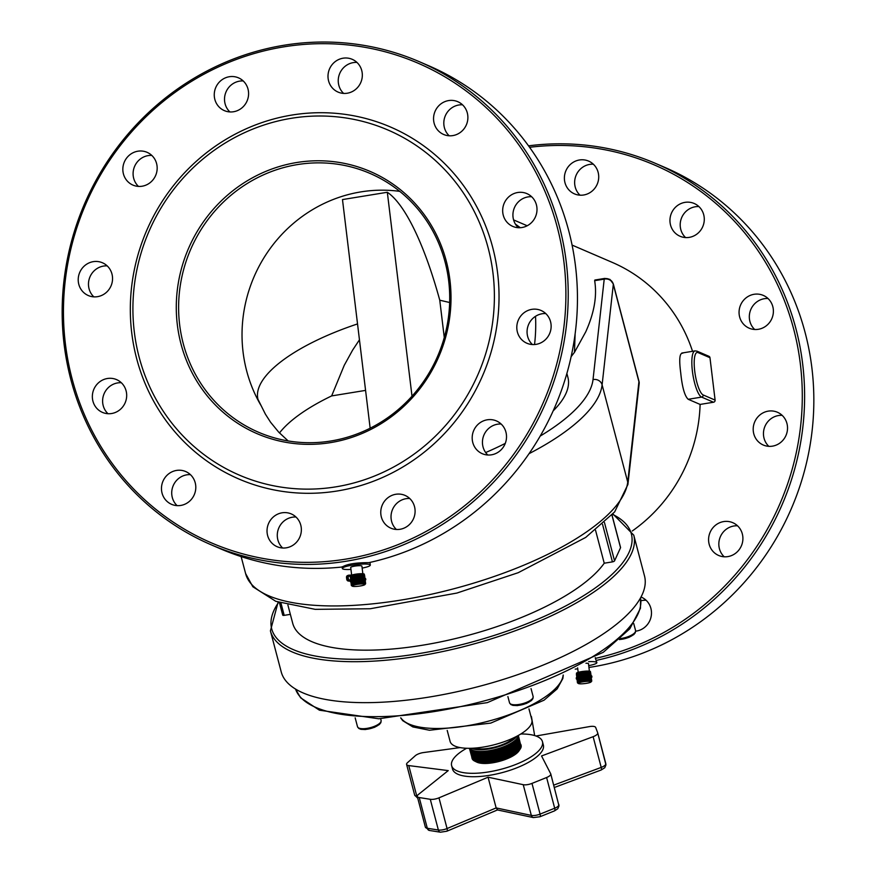 <?xml version="1.0" encoding="UTF-8"?>
<svg xmlns="http://www.w3.org/2000/svg" width="876" height="876" viewBox="0 0 876 876"><rect width="100%" height="100%" fill="white"/><g stroke="black" fill="none" stroke-linecap="round" stroke-linejoin="round"><path stroke-width="1.31" d="M594.651 280.681L604.221 279.126L604.823 278.404L594.848 280.035L594.651 280.681C597.202 295.957 594.224 313.017 585.715 331.894L574.481 352.327L575.116 333.942M604.44 278.699A7.512 7.293 17.6 0 1 613.331 284.306L613.309 283.901M529.049 453.669A197.264 67.759 -14.8 0 0 602.108 384.849A7.512 6.997 -173.6 0 0 593.019 379.604L604.221 279.126A7.512 6.997 6.4 0 1 613.309 284.382L639.239 382.911L627.906 484.505A7.512 6.997 -173.6 0 0 627.731 482.107L602.108 384.849L613.309 284.382M574.481 352.327L571.119 356.663M485.665 452.542A164.392 56.469 -14.8 0 0 505.266 443.398M553.139 410.921A164.392 56.469 -14.8 0 0 567.9 377.348L566.882 373.472M520.289 227.705L515.362 224.037M715.101 400.102L703.187 394.966A21.604 5.486 -99.3 0 1 694.734 371.238A21.604 5.486 -99.3 0 1 698.062 352.59A1.883 1.796 -66.7 0 0 697.011 351.156L708.925 356.291A1.883 1.796 113.3 0 1 709.976 357.715L715.101 400.102A1.883 1.796 113.3 0 1 713.535 402.237L700.11 404.427L688.197 399.292C684.671 396.061 682.174 387.225 680.718 372.793C678.933 359.291 679.612 352.765 682.743 353.203M572.072 245.083L612.368 262.439A154.997 147.989 113.3 0 1 692.544 351.309M700.11 404.427A154.997 147.989 113.3 0 1 632.253 531.009M620.449 547.38A1.883 0.646 165.2 0 1 620.569 547.533A1.883 0.646 165.2 0 1 620.547 547.719L614.558 560.859A1.883 0.646 165.2 0 1 612.433 561.877L604.232 563.213L595.516 530.166M290.35 614.35L284.207 615.357A1.883 0.646 165.2 0 1 282.718 615.105A1.883 0.646 165.2 0 1 282.74 614.919L279.51 602.622M633.764 535.159L644.55 576.112A187.869 64.528 165.2 0 1 429.623 696.989A187.869 64.528 165.2 0 1 281.207 671.837L270.421 630.884A187.869 64.528 -14.8 0 0 418.837 656.036A187.869 64.528 -14.8 0 0 633.764 535.159L612.915 513.949M412.005 396.193L387.323 192.271L342.483 199.575L370.154 428.211M387.323 192.271A195.293 49.56 -99.3 0 1 439.763 300.205L444.274 337.512M439.763 300.205L449.651 302.505M595.297 657.613L595.384 658.38A261.147 249.342 -66.7 0 0 800.127 362.182A261.147 249.342 -66.7 0 0 529.586 147.299M727.857 556.599A17.849 17.038 -66.7 0 0 742.717 541.149A17.849 17.038 -66.7 0 0 732.807 522.698A17.849 17.038 -66.7 0 0 710.097 532.356A17.849 17.038 -66.7 0 0 718.681 555.483A17.849 17.038 -66.7 0 0 727.857 556.599M772.479 446.147A17.849 17.038 -66.7 0 0 787.338 430.696A17.849 17.038 -66.7 0 0 777.417 412.246A17.849 17.038 -66.7 0 0 754.707 421.904A17.849 17.038 -66.7 0 0 763.303 445.03A17.849 17.038 -66.7 0 0 772.479 446.147M758.342 329.299A17.849 17.038 -66.7 0 0 773.201 313.849A17.849 17.038 -66.7 0 0 763.281 295.398A17.849 17.038 -66.7 0 0 740.57 305.056A17.849 17.038 -66.7 0 0 749.166 328.182A17.849 17.038 -66.7 0 0 758.342 329.299M689.237 237.374A17.849 17.038 -66.7 0 0 704.096 221.924A17.849 17.038 -66.7 0 0 694.175 203.473A17.849 17.038 -66.7 0 0 671.465 213.131A17.849 17.038 -66.7 0 0 680.05 236.257A17.849 17.038 -66.7 0 0 689.237 237.374M583.668 194.998A17.849 17.038 -66.7 0 0 598.527 179.547A17.849 17.038 -66.7 0 0 588.606 161.096A17.849 17.038 -66.7 0 0 565.896 170.754A17.849 17.038 -66.7 0 0 574.492 193.881A17.849 17.038 -66.7 0 0 583.668 194.998M635.658 631.18A17.849 17.038 -66.7 0 0 636.436 631.07A17.849 17.038 -66.7 0 0 651.295 615.62A17.849 17.038 -66.7 0 0 641.374 597.169A17.849 17.038 -66.7 0 0 641.112 597.06M501.149 424.028A17.849 17.038 -66.7 0 0 483.957 434.989A17.849 17.038 -66.7 0 0 487.812 455.005M545.77 313.575A17.849 17.038 -66.7 0 0 528.578 324.536A17.849 17.038 -66.7 0 0 532.433 344.553M531.633 196.728A17.849 17.038 -66.7 0 0 514.431 207.689A17.849 17.038 -66.7 0 0 518.296 227.705M462.517 104.802A17.849 17.038 -66.7 0 0 445.326 115.763A17.849 17.038 -66.7 0 0 449.18 135.78M356.948 62.426A17.849 17.038 -66.7 0 0 339.757 73.387A17.849 17.038 -66.7 0 0 343.611 93.403M243.221 80.953A17.849 17.038 -66.7 0 0 226.03 91.914A17.849 17.038 -66.7 0 0 229.884 111.931M151.8 155.424A17.849 17.038 -66.7 0 0 134.608 166.385A17.849 17.038 -66.7 0 0 138.463 186.402M107.179 265.888A17.849 17.038 -66.7 0 0 89.987 276.838A17.849 17.038 -66.7 0 0 93.841 296.855M121.315 382.724A17.849 17.038 -66.7 0 0 104.124 393.685A17.849 17.038 -66.7 0 0 107.978 413.702M190.431 474.65A17.849 17.038 -66.7 0 0 173.229 485.611A17.849 17.038 -66.7 0 0 177.094 505.627M295.989 517.026A17.849 17.038 -66.7 0 0 278.798 527.987A17.849 17.038 -66.7 0 0 282.652 548.004M409.727 498.499A17.849 17.038 -66.7 0 0 392.536 509.46A17.849 17.038 -66.7 0 0 396.39 529.476M586.975 672.002L587.008 672.089A6.581 1.018 -6.9 0 1 587.062 672.078L587.555 671.991A7.041 1.084 173.1 0 0 586.975 672.002L587.402 675.549L587.008 672.089M586.186 672.034L586.285 672.111A6.581 1.018 -6.9 0 1 586.34 672.111L586.8 672.002A7.041 1.084 173.1 0 0 586.186 672.034L586.591 675.593M585.354 672.089L585.518 672.155A6.581 1.018 -6.9 0 1 585.573 672.155L586 672.045A7.041 1.084 173.1 0 0 585.354 672.089L585.726 675.648M584.489 672.166L584.719 672.221A6.581 1.018 -6.9 0 1 584.785 672.21L585.157 672.1A7.041 1.084 173.1 0 0 584.489 672.166L584.85 675.735M583.613 672.253L583.898 672.297A6.581 1.018 -6.9 0 1 583.963 672.297L584.292 672.188A7.041 1.084 173.1 0 0 583.613 672.253L583.942 675.834M579.748 676.535L579.31 672.965A7.041 1.084 173.1 0 0 578.817 673.118L579.321 673.075M582.737 672.374L583.087 672.396A6.581 1.018 -6.9 0 1 583.142 672.385L583.416 672.286A7.041 1.084 173.1 0 0 582.737 672.374L583.055 675.943M580.065 672.91L580.065 672.823A7.041 1.084 173.1 0 0 579.496 672.954L580.011 672.921A6.581 1.018 -6.9 0 1 580.065 672.91L580.481 676.371M581.872 672.494L582.266 672.516A6.581 1.018 -6.9 0 1 582.332 672.505L582.54 672.396A7.041 1.084 173.1 0 0 581.872 672.494L582.168 676.075M580.777 672.768L580.854 672.669A7.041 1.084 173.1 0 0 580.24 672.79L580.722 672.779A6.581 1.018 -6.9 0 1 580.777 672.768L581.204 676.239M581.544 672.626L581.686 672.527A7.041 1.084 173.1 0 0 581.04 672.637L581.478 672.637A6.581 1.018 -6.9 0 1 581.544 672.626L581.96 676.108M591.913 677.028L591.804 676.108A7.84 1.215 173.1 0 0 583.865 675.845A7.84 1.215 173.1 0 0 576.233 677.991L576.342 678.911A7.84 1.215 -6.9 0 1 583.985 676.765A7.84 1.215 -6.9 0 1 591.913 677.028A7.84 1.215 -6.9 0 1 591.344 677.575M577.032 679.305A7.84 1.215 -6.9 0 1 576.342 678.911M588.771 680.488L588.289 676.557L587.61 676.688A6.581 1.018 173.1 0 0 587.555 676.688L586.898 676.71A6.581 1.018 173.1 0 0 586.832 676.721L586.132 676.754A6.581 1.018 173.1 0 0 586.066 676.765L585.343 676.82A6.581 1.018 173.1 0 0 585.278 676.82L584.522 676.896A6.581 1.018 173.1 0 0 584.456 676.907L583.701 676.995A6.581 1.018 173.1 0 0 583.635 677.006L582.89 677.104A6.581 1.018 173.1 0 0 582.825 677.115L582.102 677.236A6.581 1.018 173.1 0 0 582.036 677.247L581.335 677.367A6.581 1.018 173.1 0 0 581.281 677.378L580.624 677.52A6.581 1.018 173.1 0 0 580.569 677.531L579.868 677.564L580.339 681.484L581.106 682.032A6.581 1.018 -6.9 0 1 581.16 682.021L581.095 681.32L581.817 681.878A6.581 1.018 -6.9 0 1 581.883 681.867L581.916 681.167L582.584 681.747A6.581 1.018 -6.9 0 1 582.639 681.736L582.759 681.024L583.372 681.616A6.581 1.018 -6.9 0 1 583.438 681.605L583.646 680.893L584.183 681.506A6.581 1.018 -6.9 0 1 584.248 681.495L584.544 680.772L585.004 681.408A6.581 1.018 -6.9 0 1 585.069 681.397L585.442 680.674L585.814 681.32A6.581 1.018 -6.9 0 1 585.88 681.32L586.329 680.597L586.613 681.254A6.581 1.018 -6.9 0 1 586.679 681.254L587.183 680.532L587.38 681.21A6.581 1.018 -6.9 0 1 587.446 681.21L588.004 680.499L588.103 681.189A6.581 1.018 -6.9 0 1 588.157 681.189L588.771 680.488L588.771 681.189A6.581 1.018 -6.9 0 1 588.825 681.189L589.46 680.488L589.373 681.2A6.581 1.018 -6.9 0 1 589.428 681.2L590.621 680.564L590.709 681.364A6.581 1.018 -6.9 0 1 590.742 681.375L591.749 680.97L591.147 681.824A6.581 1.018 -6.9 0 1 591.147 681.824M589.46 680.488L588.99 676.568L588.311 676.677M590.085 680.521L589.614 676.601L589 676.688M590.621 680.564L589.625 676.71M591.059 680.641L590.161 676.765M591.399 680.729L590.599 676.841M591.628 680.838L590.939 676.929M591.76 681.101L591.201 681.692A6.581 1.018 -6.9 0 1 591.201 681.692L591.749 680.97L591.169 677.049M576.988 678.889L577.448 682.809L578.138 683.247A6.581 1.018 -6.9 0 1 578.138 683.236L577.448 682.678L578.182 683.116A6.581 1.018 -6.9 0 1 578.193 683.105L577.547 682.524L578.324 682.973A6.581 1.018 -6.9 0 1 578.346 682.962L577.766 682.36L578.576 682.82A6.581 1.018 -6.9 0 1 578.598 682.809L578.094 682.185L578.916 682.667A6.581 1.018 -6.9 0 1 578.948 682.645L578.521 682.01L579.343 682.503A6.581 1.018 -6.9 0 1 579.386 682.492L579.047 681.835L579.857 682.338A6.581 1.018 -6.9 0 1 579.901 682.327L579.649 681.659L580.449 682.185A6.581 1.018 -6.9 0 1 580.503 682.174L580.339 681.484M577.087 678.725L577.448 682.678M577.306 678.561L577.547 682.524M577.634 678.385L577.766 682.36M578.061 678.21L578.094 682.185M578.587 678.035L578.521 682.01M579.189 677.86L578.565 677.914L579.047 681.835M579.879 677.685L579.178 677.739L579.649 681.659M590.544 672.319L590.457 671.596A7.041 1.084 173.1 0 0 583.328 671.355A7.041 1.084 173.1 0 0 576.463 673.283L576.55 673.983M577.569 682.897L578.204 683.368A6.581 1.018 -6.9 0 1 578.193 683.357L577.448 682.809M577.569 682.941L578.204 683.368M576.419 674.29L576.802 677.444L576.539 674.115M587.61 676.688L588.157 681.189M587.555 676.688L588.103 681.189M576.704 673.962L576.934 677.378M587.533 676.579L588.004 680.499M586.898 676.71L587.446 681.21M586.832 676.721L587.38 681.21M576.934 673.797L577.153 677.279M586.712 676.611L587.183 680.532M586.132 676.754L586.679 681.254M586.066 676.765L586.613 681.254M577.262 673.633L577.481 677.148M585.858 676.677L586.329 680.597M585.343 676.82L585.88 681.32M585.278 676.82L585.814 681.32M577.689 673.458L577.919 677.006M584.971 676.754L585.442 680.674M584.522 676.896L585.069 681.397M584.456 676.907L585.004 681.408M578.204 673.294L578.445 676.852M584.073 676.852L584.544 680.772M583.701 676.995L584.248 681.495M583.635 677.006L584.183 681.506M578.817 673.118L579.058 676.688M583.175 676.962L583.646 680.893M582.89 677.104L583.438 681.605M582.825 677.115L583.372 681.616M582.288 677.093L582.759 681.024M580.569 677.531L581.106 682.032M580.011 672.921L580.427 676.382M582.102 677.236L582.639 681.736M580.624 677.52L581.16 682.021M582.036 677.247L582.584 681.747M580.624 677.4L581.095 681.32M580.065 672.823L580.503 676.371M581.434 677.247L581.916 681.167M581.281 677.378L581.817 681.878M580.722 672.779L581.138 676.25M581.335 677.367L581.883 681.867M590.61 672.439L591.114 675.703M590.413 672.319L591.004 675.681M590.172 672.221L590.785 675.648M589.833 672.133L590.446 675.604M589.395 672.067L590.019 675.56M588.858 672.023L589.482 675.527M588.245 671.991L588.869 675.516M587.555 671.991L588.168 675.527M585.945 663.242A5.639 0.876 -6.9 0 1 588.486 663.658L589.384 671.158M586.449 683.335A6.45 0.996 173.1 0 0 591.015 681.977A6.45 0.996 173.1 0 0 584.566 681.583A6.45 0.996 173.1 0 0 578.39 683.51A6.45 0.996 173.1 0 0 586.449 683.335M580.876 672.637L581.314 676.217M581.478 672.637L581.905 676.119M582.266 672.516L582.693 675.998M582.332 672.505L582.759 675.987M583.087 672.396L583.504 675.889M583.142 672.385L583.569 675.878M583.898 672.297L584.325 675.79M583.963 672.297L584.391 675.779M584.719 672.221L585.135 675.703M584.785 672.21L585.201 675.703M585.518 672.155L585.934 675.637M585.573 672.155L586 675.637M586.285 672.111L586.701 675.582M586.34 672.111L586.756 675.582M587.062 672.078L587.478 675.549M351.813 575.915L351.714 575.083L348.823 575.171A1.883 1.61 68.2 0 0 347.411 577.065L347.641 578.905A1.883 1.61 68.2 0 0 349.491 580.7L351.681 580.624L351.583 579.803L349.393 579.868A1.029 0.887 -111.8 0 1 348.374 578.883L348.144 577.043A1.029 0.887 -111.8 0 1 348.922 576.003L351.813 575.915A7.041 1.084 173.1 0 0 350.904 576.277L348.298 576.353M350.137 581.007L350.203 581.544A7.84 1.215 173.1 0 1 350.783 580.996L348.582 581.062A1.883 1.61 -111.8 0 1 346.732 579.266L346.502 577.426A1.883 1.61 -111.8 0 1 347.444 575.631L348.341 575.269M365.204 580.208A7.84 1.215 173.1 0 0 365.774 579.66A7.84 1.215 173.1 0 0 355.853 579.682A7.84 1.215 173.1 0 0 351.681 580.624M351.287 579.803A7.84 1.215 -6.9 0 1 355.733 578.762A7.84 1.215 -6.9 0 1 365.664 578.74L365.774 579.66M350.203 581.544A7.84 1.215 173.1 0 0 350.882 581.938M351.78 580.898L351.845 584.872L352.656 585.343A6.581 1.018 -6.9 0 1 352.689 585.332L352.24 584.697L353.543 585.026A6.581 1.018 -6.9 0 1 353.586 585.015L353.324 584.347L354.112 584.861A6.581 1.018 -6.9 0 1 354.167 584.85L353.992 584.172L354.747 584.708A6.581 1.018 -6.9 0 1 354.802 584.697L354.725 584.007L355.448 584.566A6.581 1.018 -6.9 0 1 355.503 584.544L355.525 583.843L356.193 584.423A6.581 1.018 -6.9 0 1 356.258 584.412L356.357 583.701L356.97 584.292A6.581 1.018 -6.9 0 1 357.036 584.281L357.233 583.558L357.78 584.172A6.581 1.018 -6.9 0 1 357.846 584.161L358.131 583.438L358.602 584.062A6.581 1.018 -6.9 0 1 358.667 584.062L359.029 583.339L359.423 583.974A6.581 1.018 -6.9 0 1 359.478 583.974L359.926 583.252L360.222 583.909A6.581 1.018 -6.9 0 1 360.288 583.909L360.792 583.186L361 583.854A6.581 1.018 -6.9 0 1 361.054 583.854L361.624 583.142L361.733 583.832A6.581 1.018 -6.9 0 1 361.799 583.821L362.401 583.12L362.423 583.821A6.581 1.018 -6.9 0 1 362.478 583.821L363.124 583.12L363.047 583.821A6.581 1.018 -6.9 0 1 363.102 583.832L363.77 583.142L363.606 583.854A6.581 1.018 -6.9 0 1 363.649 583.854L364.328 583.186L364.077 583.909A6.581 1.018 -6.9 0 1 364.12 583.909L364.799 583.252L364.471 583.974A6.581 1.018 -6.9 0 1 364.493 583.974L365.172 583.328L364.766 584.051A6.581 1.018 -6.9 0 1 364.777 584.062L365.434 583.438L364.964 584.161A6.581 1.018 -6.9 0 1 364.974 584.172L365.588 583.558L365.051 584.27A6.581 1.018 -6.9 0 1 365.062 584.281L365.04 584.402A6.581 1.018 -6.9 0 1 365.04 584.412L364.931 584.544A6.581 1.018 -6.9 0 1 364.92 584.555L365.555 583.788M352.272 580.722L352.24 584.697M352.864 580.547L352.261 580.602L352.732 584.522M353.532 580.372L352.842 580.427L353.324 584.347M362.401 583.12L361.93 579.2L361.251 579.332A6.581 1.018 173.1 0 0 361.197 579.332L360.518 579.354A6.581 1.018 173.1 0 0 360.452 579.365L359.74 579.408A6.581 1.018 173.1 0 0 359.675 579.408L358.941 579.474A6.581 1.018 173.1 0 0 358.875 579.485L358.12 579.562A6.581 1.018 173.1 0 0 358.054 579.573L357.298 579.66A6.581 1.018 173.1 0 0 357.233 579.671L356.499 579.781A6.581 1.018 173.1 0 0 356.433 579.792L355.711 579.912A6.581 1.018 173.1 0 0 355.645 579.923L354.955 580.054A6.581 1.018 173.1 0 0 354.9 580.065L354.254 580.197A6.581 1.018 173.1 0 0 354.211 580.208L353.51 580.251L353.992 584.172M363.124 583.12L362.642 579.2L361.941 579.321M363.77 583.142L363.288 579.222L362.664 579.31M364.328 583.186L363.31 579.332M364.799 583.252L363.868 579.375M365.172 583.328L364.339 579.441M365.434 583.438L364.712 579.529M365.588 583.558L364.974 579.638M365.15 579.77L365.631 583.69M350.915 581.412L351.298 585.354L352.349 585.507L351.845 584.872M351.09 581.248L351.375 585.201M351.385 581.073L351.55 585.037M351.714 575.083A7.041 1.084 -6.9 0 1 355.393 574.24A7.041 1.084 -6.9 0 1 364.317 574.229L364.81 578.302M357.298 579.66L357.846 584.161M357.66 579.518L358.131 583.438M361.799 578.16L361.372 574.59L360.693 574.722A6.581 1.018 173.1 0 0 360.638 574.722L359.959 574.755A6.581 1.018 173.1 0 0 359.894 574.755L359.182 574.798A6.581 1.018 173.1 0 0 359.116 574.809L358.383 574.864A6.581 1.018 173.1 0 0 358.317 574.875L357.561 574.952A6.581 1.018 173.1 0 0 357.496 574.963L357.528 578.499M357.101 574.908L357.167 578.543M357.233 579.671L357.78 584.172M356.74 575.061A6.581 1.018 173.1 0 0 356.685 575.061L357.101 578.554M356.762 579.638L357.233 583.558M358.054 579.573L358.602 584.062M357.496 574.963L357.923 578.456M356.499 579.781L357.036 584.281M358.12 579.562L358.667 584.062M357.561 574.952L357.988 578.445M356.433 579.792L356.97 584.292M358.558 579.408L359.029 583.339M357.999 574.809L358.437 578.401M355.886 579.77L356.357 583.701M358.875 579.485L359.423 583.974M358.317 574.875L358.744 578.368M355.711 579.912L356.258 584.412M358.941 579.474L359.478 583.974M358.383 574.864L358.799 578.357M355.645 579.923L356.193 584.423M359.445 579.332L359.926 583.252M358.886 574.722L359.324 578.313M355.043 579.923L355.525 583.843M359.675 579.408L360.222 583.909M359.116 574.809L359.543 578.291M354.955 580.054L355.503 584.544M359.74 579.408L360.288 583.909M359.182 574.798L359.609 578.28M354.9 580.065L355.448 584.566M360.321 579.266L360.792 583.186M359.762 574.656L360.189 578.237M354.254 580.087L354.725 584.007M360.452 579.365L361 583.854M359.894 574.755L360.321 578.237M354.747 584.708L354.211 580.208L354.802 584.697M360.518 579.354L361.054 583.854M359.959 574.755L360.375 578.226M361.142 579.222L361.624 583.142M360.594 574.612L361.022 578.193M361.197 579.332L361.733 583.832M360.638 574.722L361.054 578.193M361.251 579.332L361.799 583.821M360.693 574.722L361.109 578.182M362.401 583.23L362.478 583.821M361.372 574.623A7.041 1.084 -6.9 0 1 361.897 574.623L362.522 578.149M362.095 574.623A7.041 1.084 -6.9 0 1 362.544 574.645L363.168 578.16M362.741 574.656A7.041 1.084 -6.9 0 1 363.102 574.678L363.726 578.182M363.299 574.7A7.041 1.084 -6.9 0 1 363.573 574.744L364.186 578.215M363.77 574.787A7.041 1.084 -6.9 0 1 363.945 574.82L364.558 578.259M351.331 585.376L352.01 585.924A6.581 1.018 -6.9 0 1 352.01 585.913L351.298 585.354M364.416 575.039L364.953 578.335L364.569 575.171M352.108 586.044L351.495 585.606L352.108 586.044A6.581 1.018 -6.9 0 1 352.097 586.033L351.342 585.486M350.52 576.638A7.041 1.084 -6.9 0 1 350.531 576.627L350.718 579.824M360.605 574.645A7.041 1.084 -6.9 0 1 361.186 574.623M359.795 574.678A7.041 1.084 -6.9 0 1 360.419 574.645M353.696 575.51L353.707 575.598A6.581 1.018 173.1 0 0 353.652 575.609L353.137 575.631A7.041 1.084 -6.9 0 1 353.696 575.51L353.707 575.598M358.952 574.744A7.041 1.084 -6.9 0 1 359.609 574.7M354.462 575.346L354.408 575.444A6.581 1.018 173.1 0 0 354.342 575.455L353.86 575.466A7.041 1.084 -6.9 0 1 354.462 575.346L354.922 578.894M358.087 574.82A7.041 1.084 -6.9 0 1 358.755 574.765M355.284 575.203L355.152 575.302A6.581 1.018 173.1 0 0 355.087 575.313L354.649 575.313A7.041 1.084 -6.9 0 1 355.284 575.203L355.765 578.751M357.2 574.919A7.041 1.084 -6.9 0 1 357.879 574.842M356.138 575.072L355.941 575.171A6.581 1.018 173.1 0 0 355.875 575.182L355.47 575.171A7.041 1.084 -6.9 0 1 356.138 575.072L356.641 578.62M356.685 575.061L356.335 575.039A7.041 1.084 -6.9 0 1 357.003 574.952M350.356 576.802L350.63 579.824M350.718 576.485L350.926 579.813M351.013 576.32L351.232 579.813M351.407 576.145L351.637 579.682M351.9 575.981L352.13 579.529M352.48 575.806L352.721 579.375M353.137 575.631L353.389 579.211M356.784 584.445A6.45 0.996 173.1 0 0 352.251 586.143A6.45 0.996 173.1 0 0 358.667 586.197A6.45 0.996 173.1 0 0 364.876 584.61A6.45 0.996 173.1 0 0 356.784 584.445M353.652 575.609L354.068 579.069M354.342 575.455L354.769 578.927M354.408 575.444L354.824 578.916M355.087 575.313L355.514 578.795M355.152 575.302L355.568 578.784M355.875 575.182L356.291 578.675M355.941 575.171L356.357 578.664M351.648 575.083L350.718 567.462A5.639 0.876 -6.9 0 1 354.78 566.115A5.639 0.876 -6.9 0 1 361.908 566.104L362.839 573.747M588.716 665.64A14.093 2.179 173.1 0 0 596.874 662.639A14.093 2.179 173.1 0 0 588.672 661.654M595.384 658.38L596.874 662.639M362.149 568.086A14.093 2.179 173.1 0 0 370.307 565.086A14.093 2.179 173.1 0 0 356.05 564.615A14.093 2.179 173.1 0 0 342.33 568.469A14.093 2.179 173.1 0 0 350.958 569.444M342.264 566.991C346.874 564.089 355.755 562.644 368.927 562.644A263.019 251.138 113.3 0 0 575.532 330.635A263.019 251.138 113.3 0 0 428.43 65.623L419.21 61.648A263.019 251.138 -66.7 0 0 283.966 45.256A263.019 251.138 -66.7 0 0 64.999 272.896A263.019 251.138 -66.7 0 0 211.171 544.806A263.019 251.138 -66.7 0 0 346.403 561.198A263.019 251.138 -66.7 0 0 565.381 333.559A263.019 251.138 -66.7 0 0 419.21 61.648M279.477 432.963A140.905 48.399 165.2 0 1 331.643 395.919L365.577 390.389M331.643 395.919L344.257 365.292L352.645 350.071L359.456 339.822M287.897 605.031L292.683 623.197A164.392 56.469 -14.8 0 0 435.098 642.973A164.392 56.469 -14.8 0 0 604.232 563.213M257.993 399.368L265.384 414.129L270.596 422.265L278.743 432.186L288.16 440.946M528.535 145.843A263.019 251.138 113.3 0 1 655.598 163.44A263.019 251.138 113.3 0 1 802.701 428.386A263.019 251.138 113.3 0 1 596.206 660.427M575.203 669.111A263.019 251.138 -66.7 0 0 577.755 668.859M588.935 667.446A263.019 251.138 -66.7 0 0 592.034 666.965A263.019 251.138 -66.7 0 0 811.001 439.314A263.019 251.138 -66.7 0 0 664.829 167.404L655.598 163.44M646.116 600.279A17.849 17.038 -66.7 0 0 640.925 600.794M593.348 164.217A17.849 17.038 -66.7 0 0 576.156 175.167A17.849 17.038 -66.7 0 0 580.011 195.184M698.906 206.583A17.849 17.038 -66.7 0 0 681.714 217.544A17.849 17.038 -66.7 0 0 685.569 237.56M768.022 298.508A17.849 17.038 -66.7 0 0 750.831 309.469A17.849 17.038 -66.7 0 0 754.685 329.485M782.158 415.355A17.849 17.038 -66.7 0 0 764.967 426.316A17.849 17.038 -66.7 0 0 768.821 446.333M737.537 525.808A17.849 17.038 -66.7 0 0 720.346 536.769A17.849 17.038 -66.7 0 0 724.2 556.786M330.887 440.989A140.905 134.543 113.3 0 1 258.442 432.207A140.905 134.543 113.3 0 1 190.596 249.583A140.905 134.543 113.3 0 1 369.891 173.371A140.905 134.543 113.3 0 1 448.194 319.039A140.905 134.543 113.3 0 1 330.887 440.989M330.602 442.61A142.777 136.327 -66.7 0 0 423.228 213.317A142.777 136.327 -66.7 0 0 187.125 251.784A142.777 136.327 -66.7 0 0 330.602 442.61M134.291 331.785A187.869 179.383 -66.7 0 0 422.637 447.537A187.869 179.383 -66.7 0 0 384.016 128.378A187.869 179.383 -66.7 0 0 134.291 331.785M342.155 567.002A263.019 251.138 113.3 0 1 220.402 548.781L211.171 544.806M345.67 559.14A261.147 249.342 113.3 0 1 83.275 210.12A261.147 249.342 113.3 0 1 515.088 139.766A261.147 249.342 113.3 0 1 345.67 559.14M131.728 332.814A191.625 182.974 -66.7 0 0 425.845 450.877A191.625 182.974 -66.7 0 0 386.447 125.334A191.625 182.974 -66.7 0 0 131.728 332.814M400.047 529.29A17.849 17.038 -66.7 0 0 414.906 513.84A17.849 17.038 -66.7 0 0 404.986 495.389A17.849 17.038 -66.7 0 0 382.275 505.036A17.849 17.038 -66.7 0 0 390.871 528.173A17.849 17.038 -66.7 0 0 400.047 529.29M286.31 547.818A17.849 17.038 -66.7 0 0 301.169 532.367A17.849 17.038 -66.7 0 0 291.248 513.916A17.849 17.038 -66.7 0 0 268.538 523.574A17.849 17.038 -66.7 0 0 277.134 546.701A17.849 17.038 -66.7 0 0 286.31 547.818M180.752 505.441A17.849 17.038 -66.7 0 0 195.611 489.991A17.849 17.038 -66.7 0 0 185.69 471.54A17.849 17.038 -66.7 0 0 162.98 481.198A17.849 17.038 -66.7 0 0 171.576 504.324A17.849 17.038 -66.7 0 0 180.752 505.441M111.635 413.516A17.849 17.038 -66.7 0 0 126.494 398.065A17.849 17.038 -66.7 0 0 116.574 379.615A17.849 17.038 -66.7 0 0 93.863 389.272A17.849 17.038 -66.7 0 0 102.459 412.399A17.849 17.038 -66.7 0 0 111.635 413.516M97.499 296.668A17.849 17.038 -66.7 0 0 112.358 281.218A17.849 17.038 -66.7 0 0 102.437 262.767A17.849 17.038 -66.7 0 0 79.727 272.425A17.849 17.038 -66.7 0 0 88.323 295.551A17.849 17.038 -66.7 0 0 97.499 296.668M142.12 186.216A17.849 17.038 -66.7 0 0 156.979 170.765A17.849 17.038 -66.7 0 0 147.059 152.314A17.849 17.038 -66.7 0 0 124.348 161.972A17.849 17.038 -66.7 0 0 132.944 185.099A17.849 17.038 -66.7 0 0 142.12 186.216M233.542 111.745A17.849 17.038 -66.7 0 0 248.401 96.294A17.849 17.038 -66.7 0 0 238.48 77.844A17.849 17.038 -66.7 0 0 215.77 87.501A17.849 17.038 -66.7 0 0 224.365 110.628A17.849 17.038 -66.7 0 0 233.542 111.745M347.279 93.217A17.849 17.038 -66.7 0 0 362.138 77.767A17.849 17.038 -66.7 0 0 352.218 59.316A17.849 17.038 -66.7 0 0 329.507 68.974A17.849 17.038 -66.7 0 0 338.103 92.1A17.849 17.038 -66.7 0 0 347.279 93.217M452.837 135.594A17.849 17.038 -66.7 0 0 467.696 120.143A17.849 17.038 -66.7 0 0 457.776 101.693A17.849 17.038 -66.7 0 0 435.065 111.351A17.849 17.038 -66.7 0 0 443.661 134.477A17.849 17.038 -66.7 0 0 452.837 135.594M521.954 227.519A17.849 17.038 -66.7 0 0 536.813 212.069A17.849 17.038 -66.7 0 0 526.892 193.618A17.849 17.038 -66.7 0 0 504.182 203.276A17.849 17.038 -66.7 0 0 512.778 226.402A17.849 17.038 -66.7 0 0 521.954 227.519M536.09 344.356A17.849 17.038 -66.7 0 0 550.949 328.916A17.849 17.038 -66.7 0 0 541.029 310.465A17.849 17.038 -66.7 0 0 518.318 320.112A17.849 17.038 -66.7 0 0 526.914 343.25A17.849 17.038 -66.7 0 0 536.09 344.356M491.469 454.819A17.849 17.038 -66.7 0 0 506.328 439.369A17.849 17.038 -66.7 0 0 496.407 420.918A17.849 17.038 -66.7 0 0 473.697 430.576A17.849 17.038 -66.7 0 0 482.293 453.702A17.849 17.038 -66.7 0 0 491.469 454.819M497.579 809.895L496.144 807.913L447.067 828.543A3.756 1.347 67.2 0 1 446.837 831.225L440.442 832.2L429.393 830.459A3.756 2.781 99 0 1 427.313 828.269A7.512 2.584 165.2 0 1 425.375 827.141L429.393 830.459M535.959 736.015L589.515 726.587A7.512 2.584 165.2 0 1 595.68 727.463L597.695 732.829A7.512 2.584 165.2 0 1 597.717 732.916A7.512 2.584 165.2 0 1 593.118 736.694L541.543 755.955L550.686 773.738A7.512 2.584 165.2 0 1 550.763 773.913A7.512 2.584 165.2 0 1 546.602 777.516L531.984 783.396A7.512 2.584 165.2 0 1 523.235 784.688L488.063 777.209L438.975 797.839A7.512 2.584 165.2 0 1 430.28 799.295L419.232 797.554A7.512 2.584 165.2 0 1 417.283 796.426A7.512 2.584 165.2 0 1 418.399 794.499L448.227 770.606L408.753 765.58A7.512 2.584 165.2 0 1 406.595 764.419A7.512 2.584 165.2 0 1 407.471 762.7L415.257 755.747A7.512 2.584 165.2 0 1 423.491 752.561L460.13 747.589M530.856 716.053A7.512 2.584 165.2 0 1 531.447 716.754A7.512 2.584 165.2 0 1 531.469 716.831L534.667 735.577M520.837 733.989A46.965 16.129 165.2 0 1 542.463 741.676L543.361 745.093A46.965 16.129 165.2 0 1 542.66 750.02A46.965 16.129 165.2 0 1 495.488 774.209A46.965 16.129 165.2 0 1 452.52 769.018L451.622 765.613A46.965 16.129 165.2 0 1 466.656 748.257M488.063 777.209L496.144 807.913L531.327 815.403A3.756 2.913 102 0 0 533.364 817.582L497.327 809.917M542.463 741.676A46.965 16.129 165.2 0 1 541.751 746.604A46.965 16.129 165.2 0 1 494.59 770.803A46.965 16.129 165.2 0 1 451.622 765.613M474.584 761.036L476.664 762.065A23.488 8.07 -14.8 0 0 499.101 761.441A23.488 8.07 -14.8 0 0 518.931 750.929L520.235 749.002A25.36 8.716 165.2 0 1 498.816 760.357A25.36 8.716 165.2 0 1 474.584 761.036A25.36 8.716 165.2 0 1 472.065 758.397L471.846 757.543A25.36 8.716 165.2 0 1 471.792 757.324M520.891 744.622A25.36 8.716 165.2 0 1 520.957 744.939L520.826 744.403A25.36 8.716 165.2 0 1 520.891 744.622L521.121 745.476A25.36 8.716 165.2 0 1 520.738 748.137A25.36 8.716 165.2 0 1 520.235 749.002M520.87 745.016L520.957 744.939A25.36 8.716 165.2 0 1 520.99 745.498A25.36 8.716 165.2 0 1 520.935 746.067A25.36 8.716 165.2 0 1 520.771 746.67A25.36 8.716 165.2 0 1 520.519 747.283A25.36 8.716 165.2 0 1 520.158 747.918A25.36 8.716 165.2 0 1 519.72 748.553A25.36 8.716 165.2 0 1 519.183 749.21A25.36 8.716 165.2 0 1 518.548 749.867A25.36 8.716 165.2 0 1 517.836 750.535A25.36 8.716 165.2 0 1 517.037 751.203A25.36 8.716 165.2 0 1 516.15 751.871A25.36 8.716 165.2 0 1 515.197 752.528A25.36 8.716 165.2 0 1 514.157 753.185A25.36 8.716 165.2 0 1 513.051 753.831A25.36 8.716 165.2 0 1 511.891 754.477A25.36 8.716 165.2 0 1 510.653 755.101A25.36 8.716 165.2 0 1 509.361 755.703A25.36 8.716 165.2 0 1 508.025 756.295A25.36 8.716 165.2 0 1 506.646 756.875A25.36 8.716 165.2 0 1 505.211 757.422A25.36 8.716 165.2 0 1 503.755 757.937A25.36 8.716 165.2 0 1 502.266 758.441A25.36 8.716 165.2 0 1 500.754 758.901A25.36 8.716 165.2 0 1 499.221 759.339A25.36 8.716 165.2 0 1 497.678 759.744A25.36 8.716 165.2 0 1 496.134 760.105A25.36 8.716 165.2 0 1 494.59 760.445A25.36 8.716 165.2 0 1 493.046 760.74A25.36 8.716 165.2 0 1 491.524 760.992A25.36 8.716 165.2 0 1 490.023 761.211A25.36 8.716 165.2 0 1 488.534 761.397A25.36 8.716 165.2 0 1 487.089 761.529A25.36 8.716 165.2 0 1 485.676 761.627A25.36 8.716 165.2 0 1 484.297 761.682A25.36 8.716 165.2 0 1 482.972 761.704A25.36 8.716 165.2 0 1 481.701 761.671A25.36 8.716 165.2 0 1 480.497 761.605A25.36 8.716 165.2 0 1 479.336 761.485A25.36 8.716 165.2 0 1 478.263 761.343A25.36 8.716 165.2 0 1 477.245 761.145A25.36 8.716 165.2 0 1 476.314 760.915A25.36 8.716 165.2 0 1 475.449 760.642A25.36 8.716 165.2 0 1 474.683 760.335A25.36 8.716 165.2 0 1 473.993 759.985A25.36 8.716 165.2 0 1 473.39 759.601A25.36 8.716 165.2 0 1 472.876 759.185A25.36 8.716 165.2 0 1 472.46 758.747A25.36 8.716 165.2 0 1 472.131 758.266A25.36 8.716 165.2 0 1 471.912 757.762A25.36 8.716 165.2 0 1 471.846 757.543M518.285 735.479A25.36 8.716 165.2 0 1 518.231 735.829A25.36 8.716 165.2 0 1 518.077 736.431L520.41 746.899M518.077 736.431A25.36 8.716 165.2 0 1 517.815 737.044L520.07 747.546M517.815 737.044A25.36 8.716 165.2 0 1 517.464 737.68L520.158 747.918L519.621 748.213M517.464 737.68A25.36 8.716 165.2 0 1 517.015 738.315L519.72 748.553L519.096 748.881M517.015 738.315A25.36 8.716 165.2 0 1 516.479 738.972L519.183 749.21L518.472 749.549M516.479 738.972A25.36 8.716 165.2 0 1 515.855 739.629L518.548 749.867L510.653 755.101L497.678 759.744L485.676 761.627L476.314 760.915L473.609 750.677A25.36 8.716 165.2 0 1 472.755 750.403L475.449 760.642L476.226 760.587M475.361 760.302L474.683 760.335L471.978 750.097A25.36 8.716 165.2 0 1 471.288 749.747L473.993 759.985L474.584 759.985M473.894 759.612L470.686 749.363A25.36 8.716 165.2 0 1 470.182 748.947L473.281 759.218M472.766 758.769L469.766 748.509A25.36 8.716 165.2 0 1 469.613 748.301M472.339 758.298L469.514 748.301M472.011 757.784L469.416 748.301M518.351 735.446L520.815 745.629M518.231 735.829L520.662 746.264M474.54 750.907L477.157 760.839M515.855 739.629A25.36 8.716 165.2 0 1 515.143 740.297A25.36 8.716 165.2 0 1 514.343 740.965A25.36 8.716 165.2 0 1 513.456 741.633A25.36 8.716 165.2 0 1 512.493 742.29A25.36 8.716 165.2 0 1 511.464 742.947A25.36 8.716 165.2 0 1 510.358 743.604A25.36 8.716 165.2 0 1 509.186 744.239A25.36 8.716 165.2 0 1 507.96 744.863A25.36 8.716 165.2 0 1 506.667 745.476A25.36 8.716 165.2 0 1 505.332 746.067A25.36 8.716 165.2 0 1 503.941 746.637A25.36 8.716 165.2 0 1 502.517 747.184A25.36 8.716 165.2 0 1 501.061 747.699A25.36 8.716 165.2 0 1 499.572 748.203A25.36 8.716 165.2 0 1 498.061 748.662A25.36 8.716 165.2 0 1 496.528 749.1A25.36 8.716 165.2 0 1 494.984 749.506A25.36 8.716 165.2 0 1 493.44 749.867A25.36 8.716 165.2 0 1 491.896 750.206A25.36 8.716 165.2 0 1 490.352 750.502A25.36 8.716 165.2 0 1 488.83 750.765A25.36 8.716 165.2 0 1 487.319 750.984A25.36 8.716 165.2 0 1 485.841 751.159A25.36 8.716 165.2 0 1 484.384 751.301A25.36 8.716 165.2 0 1 482.972 751.389A25.36 8.716 165.2 0 1 481.603 751.444A25.36 8.716 165.2 0 1 480.278 751.466A25.36 8.716 165.2 0 1 479.008 751.433A25.36 8.716 165.2 0 1 477.792 751.367A25.36 8.716 165.2 0 1 476.643 751.258A25.36 8.716 165.2 0 1 475.558 751.104A25.36 8.716 165.2 0 1 474.551 750.907L477.245 761.145M475.493 751.093L478.11 761.047M475.558 751.104L478.263 761.343M476.511 751.236L479.139 761.211M476.643 751.258L479.336 761.485M477.606 751.345L480.234 761.343M477.792 751.367L480.497 761.605M478.756 751.422L481.395 761.43M479.008 751.433L481.701 761.671M479.971 751.455L482.61 761.474M480.278 751.466L482.972 761.704M481.242 751.455L483.88 761.485M481.603 751.444L484.297 761.682M482.566 751.411L485.205 761.452M482.972 751.389L485.676 761.627M483.924 751.334L486.574 761.375M484.384 751.301L487.089 761.529M485.326 751.214L487.976 761.266M485.841 751.159L488.534 761.397M486.76 751.05L489.41 761.102M487.319 750.984L490.023 761.211M488.228 750.852L490.878 760.915M488.83 750.765L491.524 760.992M489.717 750.612L492.367 760.675M490.352 750.502L493.046 760.74M491.217 750.338L493.867 760.401M491.896 750.206L494.59 760.445M492.728 750.031L495.378 760.094M493.44 749.867L496.134 760.105M494.239 749.681L496.9 759.755M494.984 749.506L497.678 759.744M495.761 749.308L498.411 759.372M496.528 749.1L499.221 759.339M497.261 748.892L499.911 758.966M498.061 748.662L500.754 758.901M498.751 748.454L501.411 758.517M499.572 748.203L502.266 758.441M500.229 747.984L502.879 758.047M501.061 747.699L503.755 757.937M501.674 747.491L504.324 757.554M502.517 747.184L505.211 757.422M503.087 746.965L505.737 757.028M503.941 746.637L506.646 756.875M504.466 746.418L507.116 756.481M505.332 746.067L508.025 756.295M505.802 745.859L508.452 755.911M506.667 745.476L509.361 755.703M507.095 745.279L509.744 755.32M507.96 744.863L510.653 755.101M508.332 744.677L510.982 754.718M509.186 744.239L511.891 754.477M509.514 744.063L512.153 754.094M510.358 743.604L513.051 753.831M510.631 743.439L513.27 753.47M511.464 742.947L514.157 753.185M511.683 742.815L514.322 752.823M512.493 742.29L515.197 752.528M512.668 742.18L515.296 752.177M513.456 741.633L516.15 751.871M513.566 741.545L516.194 751.52M514.343 740.965L517.037 751.203M514.398 740.91L517.026 750.874M517.771 750.217L515.154 740.286L517.836 750.535M471.288 749.747A25.36 8.716 165.2 0 1 470.686 749.363M472.755 750.403A25.36 8.716 165.2 0 1 471.978 750.097M474.551 750.907A25.36 8.716 165.2 0 1 473.609 750.677M516.818 736.267A25.36 8.716 165.2 0 1 495.444 747.567A25.36 8.716 165.2 0 1 471.277 748.268M514.157 737.603A23.488 8.07 165.2 0 1 495.279 746.943A23.488 8.07 165.2 0 1 474.245 748.115M528.962 708.881L531.852 719.842A42.267 14.52 165.2 0 1 531.217 724.277A42.267 14.52 165.2 0 1 488.764 746.045A42.267 14.52 165.2 0 1 450.1 741.381L447.209 730.42M638.943 381.542L627.731 482.107A197.264 67.759 165.2 0 1 441.011 592.001A197.264 67.759 165.2 0 1 245.608 573.561L241.13 556.599M593.019 379.604A189.753 65.174 165.2 0 1 540.185 436.084M535.521 316.302A164.392 156.957 113.3 0 1 534.546 344.542M614.558 560.859L604.462 522.545M602.524 524.297L612.433 561.877M611.93 515.044L620.547 547.719M284.207 615.357L280.977 603.093M612.543 514.354A185.997 63.882 165.2 0 1 467.915 643.093A185.997 63.882 165.2 0 1 278.634 602.327M703.187 394.966A1.883 1.796 113.3 0 1 701.621 397.102L713.535 402.237M697.011 351.156L695.062 350.893A23.488 5.957 80.7 0 0 692.664 373.165A23.488 5.957 80.7 0 0 701.621 397.102L688.197 399.292M698.062 352.59L709.976 357.715M260.982 405.457A140.905 134.543 113.3 0 1 265.691 255.025A140.905 134.543 113.3 0 1 399.73 191.362M257.818 398.602A140.905 48.399 165.2 0 1 357.528 323.923M347.411 577.065L346.502 577.426M347.641 578.905L346.732 579.266M348.582 581.062L349.491 580.7M417.261 796.35L416.845 796.295A3.756 2.694 97.3 0 0 417.644 797.806M558.779 804.442A7.512 2.584 165.2 0 1 558.855 804.628A7.512 2.584 165.2 0 1 554.694 808.23A3.756 1.205 68.1 0 1 554.541 810.869L539.923 816.75L533.364 817.582M546.602 777.516L554.694 808.23L540.076 814.111A3.756 1.205 68.1 0 1 539.923 816.75M531.984 783.396L540.076 814.111A7.512 2.584 165.2 0 1 531.327 815.403L523.235 784.688M597.739 733.004L605.787 763.543A7.512 2.584 165.2 0 1 605.809 763.631A7.512 2.584 165.2 0 1 601.21 767.409A3.756 0.986 69.5 0 1 601.188 769.993L554.344 787.491M593.118 736.694L601.21 767.409L553.72 785.137M438.975 797.839L447.067 828.543A7.512 2.584 165.2 0 1 438.372 830.01A3.756 2.781 99 0 0 440.442 832.2M430.28 799.295L438.372 830.01L427.313 828.269L419.232 797.554M408.753 765.58L416.845 796.295A7.512 2.584 165.2 0 1 414.687 795.134L417.753 798.233M640.553 598.078A178.474 61.309 165.2 0 1 483.224 701.172A178.474 61.309 165.2 0 1 295.508 688.974L300.621 697.8L319.422 710.195L378.793 718.78L487.341 702.618L603.268 652.324L629.8 628.815L640.444 608.294L640.564 598.056M563.137 675.111A84.545 29.039 165.2 0 1 561.571 680.411A84.545 29.039 165.2 0 1 481.669 722.842A84.545 29.039 165.2 0 1 400.836 717.86M357.507 726.719L358.766 728.449L360.923 729.325L365.423 729.522L374.468 727.343L379.385 724.485L380.874 722.623L381.115 720.488A12.209 4.194 165.2 0 1 366.88 728.394A12.209 4.194 165.2 0 1 357.507 726.719L355.174 717.86M359.707 728.35A10.709 3.679 -14.8 0 0 370.603 728.525A10.709 3.679 -14.8 0 0 380.009 723.007M619.431 639.6L628.913 637.389L633.83 634.542L635.319 632.68L635.571 630.545A12.209 4.194 165.2 0 1 621.566 638.407A12.209 4.194 165.2 0 1 620.58 638.549M619.573 639.48A10.709 3.679 -14.8 0 0 634.454 633.063M509.525 702.793L510.785 704.523L512.942 705.388L517.442 705.596L526.487 703.417L531.414 700.559L532.893 698.698L533.145 696.562A12.209 4.194 165.2 0 1 519.194 704.413A12.209 4.194 165.2 0 1 509.525 702.793L507.894 696.584M511.737 704.424A10.709 3.679 -14.8 0 0 522.633 704.6A10.709 3.679 -14.8 0 0 532.028 699.081M604.823 278.404L609.904 279.389L613.309 283.923L639.184 382.111M527.188 225.756L513.588 219.909M627.906 484.505L614.656 511.912L585.726 537.415L518.242 572.685L456.878 593.063L370.187 608.754L315.196 609.346L275.776 601.308L252.846 586.756L245.608 573.561M620.569 547.533L611.985 514.979M282.718 615.105L279.422 602.589M278.108 602.151L270.421 630.884M681.802 353.05L695.062 350.893M577.634 667.84L578.182 672.341M578.39 683.51L577.634 682.984M364.876 584.61L365.434 583.985M342.122 566.75L342.33 568.469M369.979 562.403L370.307 565.086M497.459 809.95L446.837 831.225M550.763 773.913L558.987 805.887L557.782 808.745L554.541 810.869M597.717 732.916L605.951 764.89L604.768 767.726L601.188 769.993M406.595 764.419L414.687 795.134M417.283 796.426L425.375 827.141M563.279 675.035L562.863 678.484L557.18 688.865L544.062 700.176L490.735 723.105L429.481 730.255L412.848 726.927L402.719 720.663L400.671 717.871M381.115 720.488L380.666 718.758M635.571 630.545L633.72 623.537M533.145 696.562L531.042 688.602"/></g></svg>
